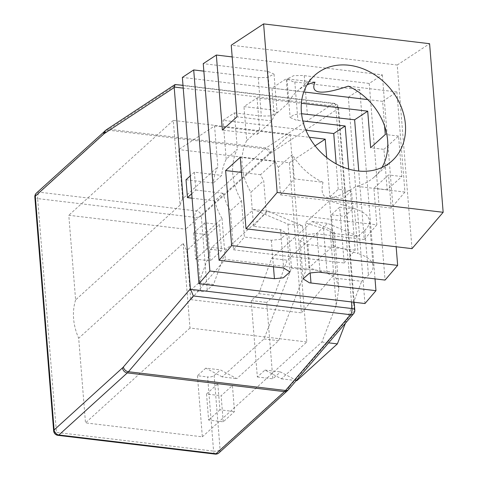 <?xml version="1.0" encoding="UTF-8"?>
<svg xmlns="http://www.w3.org/2000/svg" width="478" height="478" viewBox="0 0 478 478"><rect width="100%" height="100%" fill="white"/><g stroke="black" fill="none" stroke-linecap="round" stroke-linejoin="round"><path stroke-width="0.36" stroke-dasharray="2.39 1.79" d="M210.284 260.874L208.187 234.8L219.474 224.552L221.571 250.627L210.284 260.874L195.681 259.13L193.584 233.055L208.187 234.8M223.238 421.823L221.135 395.748L232.422 385.507L234.519 411.582L223.238 421.823L208.629 420.078L206.532 394.003L221.135 395.748M186.014 179.746L213.319 183.008A57.671 47.185 -132.2 0 1 217.849 166.822L182.65 198.776A57.671 47.185 47.8 0 0 180.087 205.074L173.275 120.426L290.128 134.372L185.649 229.213L190.567 290.307L200.742 291.52A4.905 1.936 175.4 0 0 207.261 290.152L213.529 284.464L226.387 249.152L268.176 211.216L302.538 225.855L306.087 269.915L278.596 340.695L236.801 378.636L220.4 369.882L214.132 375.571A4.905 1.936 -4.6 0 1 207.619 376.945L213.588 451.124A4.905 1.936 175.4 0 0 220.101 449.756L214.132 375.571M332.425 233.282L334.325 232.099L330.041 229.153L312.188 221.553L271.665 258.335L258.813 293.641L251.195 300.56L257.343 376.987L264.961 370.068L281.363 378.821L321.885 342.039L336.165 305.269L338.866 288.497L336.04 278.238A36.812 14.519 175.4 0 0 327.125 273.5L308.931 267.811L333.172 245.806L329.557 200.85L305.311 222.856L323.51 228.544A36.812 14.519 -4.6 0 1 332.425 233.282L358.064 236.341L327.681 223.399L287.159 260.181L274.306 295.488L266.682 302.407L272.836 378.833L280.455 371.92L296.856 380.667M308.931 267.811L305.311 222.856M333.172 245.806L358.058 253.579L354.443 208.623L329.557 200.85M354.443 208.623A49.079 19.353 -4.6 0 1 369.476 220.991A49.079 19.353 -4.6 0 1 364.822 230.211L358.064 236.341M190.567 290.307L198.92 282.719L211.778 247.413L253.573 209.472L287.935 224.11L291.478 268.17L263.987 338.956L222.192 376.891L236.801 378.636M222.192 376.891L205.797 368.138L220.4 369.882M193.584 233.055L204.865 222.814L219.474 224.552M198.92 282.719L213.529 284.464M211.778 247.413L226.387 249.152M206.532 394.003L217.813 383.762L232.422 385.507M217.813 383.762L219.916 409.837L234.519 411.582M253.573 209.472L268.176 211.216M287.935 224.11L302.538 225.855M351.467 301.929L343.144 198.495L351.503 190.907L352.943 208.784L344.584 216.373L331.308 214.783L335.95 272.55L225.293 259.345L190.764 299.628L186.802 250.43L222.007 218.476L225.293 259.345M291.478 268.17L306.087 269.915M263.987 338.956L278.596 340.695M205.797 368.138L197.438 375.726L207.619 376.945M219.916 409.837L208.629 420.078M204.865 222.814L206.962 248.889L221.571 250.627M206.962 248.889L195.681 259.13M336.04 278.238L361.685 281.297L368.436 275.167A49.079 19.353 175.4 0 0 373.097 265.953A49.079 19.353 175.4 0 0 358.058 253.579M197.438 375.726L202.349 436.82L85.496 422.881L78.685 338.233L183.17 243.392A57.671 47.185 47.8 0 0 186.802 250.43M290.128 134.372L306.834 341.979L202.349 436.82M312.188 221.553L327.681 223.399M345.379 323.271L361.685 281.297M180.087 205.074L75.608 299.915L68.796 215.273L185.649 229.213M75.608 299.915A57.671 47.185 47.8 0 0 78.685 338.233M222.007 218.476A57.671 47.185 -132.2 0 1 214.759 200.88L223.118 193.291A57.671 47.185 47.8 0 0 230.366 210.888L241.492 200.784A57.671 47.185 -132.2 0 1 237.333 149.136L226.208 159.234A57.671 47.185 47.8 0 0 221.678 175.42L213.319 183.008M192.078 198.173L214.759 200.88M182.65 198.776L178.688 149.572L214.562 125.947L217.849 166.822M214.562 125.947L309.368 137.258M326.701 157.549L329.868 196.912L343.144 198.495L335.729 106.319L183.223 88.125M321.885 342.039L328.607 342.84M207.261 290.152L201.292 215.972L269.676 153.892A19.634 8.216 96.8 0 1 270.602 153.175A4.905 4.2 56.6 0 0 266.043 147.971L108.906 129.221L176.376 84.791L175.611 84.421M306.834 341.979L189.981 328.033L183.17 243.392M190.764 299.628L301.421 312.833L289.345 162.777L178.688 149.572M173.275 120.426L68.796 215.273M189.981 328.033L85.496 422.881M271.665 258.335L287.159 260.181M264.961 370.068L280.455 371.92M281.363 378.821L296.24 380.596M258.813 293.641L274.306 295.488M251.195 300.56L266.682 302.407M257.343 376.987L272.836 378.833M191.726 193.745L195.807 190.035L194.373 172.164L221.678 175.42M195.807 190.035L223.118 193.291M241.492 200.784L244.407 237.046L233.497 249.779L230.366 210.888M233.497 249.779L344.154 262.984L339.661 207.201L352.943 208.784M329.868 196.912L338.227 189.324L351.503 190.907M338.227 189.324L336.177 163.87M305.92 130.219L223.083 120.337L234.417 112.874L237.333 149.136M226.208 159.234L223.083 120.337M364.953 303.542L348.348 97.207L182.363 77.406M339.661 207.201L331.308 214.783M335.95 272.55L301.421 312.833M289.345 162.777L315.086 145.82M348.653 169.075L355.172 250.125L344.154 262.984M194.373 172.164L190.286 175.868M234.417 112.874L261.341 116.082L270.369 115.915L277.121 112.563L270.889 109.797L243.965 106.588L257.05 97.966L301.391 103.254M203.849 71.15L258.245 77.639L267.28 77.466L274.031 74.12L267.794 71.353L203.246 63.652M384.605 126.09L382.615 101.354L396.883 91.955L404.938 192.066L391.201 208.091L388.536 174.954L373.91 188.23L376.855 224.827L266.198 211.629L253.597 226.327L280.52 229.536L286.854 233.515L280.299 239.341L271.331 240.261L244.407 237.046M301.552 113.716L293.916 114.732L290.104 117.451L296.336 120.217L302.855 120.952M348.348 97.207L359.797 89.667L375.021 278.889M359.797 89.667L293.241 81.774L287.009 79.007L293.761 75.655L302.789 75.482L369.231 83.453L382.322 74.837L232.183 56.924M376.855 224.827L364.254 239.526L358.745 171.046M355.172 250.125L306.326 244.366L299.993 240.392L306.547 234.561L315.516 233.646L364.254 239.526M294.807 81.917L297.902 120.36M307.886 244.485L310.168 272.848M304.247 75.703L307.336 114.146M257.05 97.966L259.548 128.97L246.702 140.628L243.965 106.588M369.231 83.453L385.053 280.084M316.974 233.885L320.063 272.335M246.702 140.628A57.671 47.185 47.8 0 0 250.86 192.281L263.701 180.624L266.198 211.629M253.597 226.327L250.86 192.281M382.322 74.837L396.154 246.756M259.548 128.97A57.671 47.185 47.8 0 0 257.325 134.246L222.372 130.076M383.936 149.351L398.562 136.075L401.819 176.537L387.192 189.814L383.936 149.351L370.653 147.768M387.192 189.814L373.91 188.23M404.938 192.066L356.271 186.259C343.252 194.516 333.883 198.322 328.165 197.677C322.507 196.96 320.792 191.833 323.026 182.291L294.281 178.862L280.544 194.887L278.333 167.342A57.671 47.185 -132.2 0 1 275.209 161.433L260.582 174.709A57.671 47.185 47.8 0 0 263.701 180.624M260.582 174.709L241.48 172.427M280.544 194.887L391.201 208.091M275.209 161.433L240.255 157.262M401.819 176.537L388.536 174.954M398.562 136.075L385.28 134.491M382.615 101.354L367.737 99.579M303.781 91.943L271.958 88.149L286.226 78.756L288.174 102.985A57.671 47.185 -132.2 0 1 296.862 91.519A57.671 47.185 -132.2 0 1 307.013 84.863M257.325 134.246L271.952 120.97A57.671 47.185 -132.2 0 1 274.175 115.694L271.958 88.149M271.952 120.97L237.004 116.799M412 248.65L397.23 65.02L231.244 45.213M381.994 167.461A57.671 47.185 -132.2 0 1 374.388 176.926A57.671 47.185 -132.2 0 1 356.271 186.259M396.883 91.955L348.217 86.148M314.972 82.186L286.226 78.756M288.174 102.985L274.175 115.694M278.333 167.342L292.333 154.633L294.281 178.862M323.026 182.291A57.671 47.185 -132.2 0 1 292.333 154.633M397.23 65.02L429.597 43.701M270.602 153.175L338.065 108.745L354.335 310.975L289.393 386.738A4.905 3.782 -139.4 0 1 288.694 389.409M289.393 386.738A19.634 8.216 96.8 0 1 288.485 387.676A4.905 4.015 -132.2 0 1 287.362 390.783M354.801 310.049A4.905 1.936 175.4 0 1 354.335 310.975A4.905 3.782 -139.4 0 1 353.636 313.64M288.485 387.676L220.101 449.756A4.905 4.015 47.8 0 1 218.972 452.863M354.174 302.251L338.532 107.819A4.905 1.936 175.4 0 1 338.065 108.745A4.905 4.2 56.6 0 0 333.507 103.541L266.043 147.971A24.539 10.271 -83.2 0 0 264.89 148.873L196.506 210.947A4.905 4.015 -132.2 0 1 201.292 215.972A4.905 1.936 -4.6 0 1 194.773 217.341L200.742 291.52M269.676 153.892A4.905 4.015 47.8 0 0 264.89 148.873L107.753 130.124A24.539 10.271 96.8 0 1 108.906 129.221A4.905 4.2 -123.4 0 0 106.343 129.801M182.996 85.299L334.224 103.344A4.905 4.905 0 0 1 338.532 107.819A4.905 1.936 175.4 0 0 335.729 106.319A4.905 2.055 96.8 0 0 334.224 103.344A4.905 2.055 96.8 0 0 333.507 103.541L176.376 84.791M323.51 228.544L327.125 273.5M215.094 454.1A4.905 2.055 96.8 0 1 213.588 451.124L56.452 432.375L37.643 198.591L194.773 217.341A4.905 2.055 -83.2 0 1 196.506 210.947L39.369 192.198L107.753 130.124A4.905 4.015 -132.2 0 0 104.819 130.984M57.963 435.35A4.905 2.055 96.8 0 1 56.452 432.375A4.905 1.936 175.4 0 1 53.65 430.875M364.822 230.211L368.436 275.167M336.165 305.269L330.041 229.153M36.436 193.064A4.905 4.015 -132.2 0 1 39.369 192.198A4.905 2.055 -83.2 0 0 37.643 198.591A4.905 1.936 175.4 0 1 34.84 197.091M258.245 77.639L261.341 116.082M271.331 240.261L273.464 266.772M267.794 71.353L270.889 109.797M280.52 229.536L283.615 267.985M373.097 265.953L369.476 220.991M334.325 232.099L338.866 288.497M274.031 74.12L277.121 112.563M286.854 233.515L289.949 271.958M287.009 79.007L290.104 117.451M299.993 240.392L303.088 278.835M296.862 91.519L314.626 75.399M374.388 176.926L392.145 160.799"/><path stroke-width="0.72" d="M190.399 288.778L174.207 87.54L104.616 133.368A19.634 8.216 -83.2 0 0 103.69 134.091L35.306 196.165L54.116 429.949L122.499 367.875A19.634 8.216 -83.2 0 0 123.408 366.937L190.399 288.778L193.363 295.96L128.421 371.729L285.551 390.472L350.499 314.709L193.363 295.96M296.24 380.596L296.856 380.667L337.372 343.885L345.379 323.271M182.996 85.299L175.05 84.552L174.207 87.54M190.286 175.868L186.014 179.746L187.448 197.623L192.078 198.173M309.368 137.258L325.219 139.152L326.701 157.549M328.607 342.84L337.372 343.885M336.177 163.87L333.74 133.541L305.92 130.219M198.962 283.735L364.953 303.542L375.971 290.684L309.421 282.809L303.088 278.835L309.642 273.01L318.611 272.09L385.053 280.084L397.654 265.386L231.669 245.584L219.067 260.283L283.615 267.985L289.949 271.958L283.394 277.79L274.426 278.704L209.878 271.002L198.962 283.735L182.363 77.406L193.698 69.937L203.849 71.15M187.448 197.623L191.726 193.745M315.086 145.82L325.219 139.152M333.74 133.541L345.188 126.001L348.653 169.075M193.698 69.937L209.878 271.002M301.391 103.254L367.707 111.171L370.653 147.768L385.28 134.491L384.605 126.09M302.855 120.952L345.188 126.001M358.745 171.046L354.622 119.787L301.552 113.716M354.622 119.787L367.707 111.171M375.021 278.889L375.971 290.684M219.067 260.283L203.246 63.652L216.337 55.03L222.372 130.076L237.004 116.799L231.244 45.213L263.611 23.9L277.174 192.491L246.015 228.843L240.255 157.262L225.628 170.538L231.669 245.584M232.183 56.924L216.337 55.03M310.168 272.848L310.981 282.928M396.154 246.756L397.654 265.386M241.48 172.427L225.628 170.538M263.611 23.9L429.597 43.701L443.16 212.298L412 248.65L246.015 228.843M367.737 99.579L303.781 91.943M307.013 84.863A57.671 47.185 -132.2 0 1 314.972 82.186C312.445 88.048 314.004 91.322 319.663 92.021C325.387 92.684 334.905 90.724 348.217 86.148A57.671 47.185 -132.2 0 1 381.994 167.461M349.137 65.271A57.671 47.185 47.8 0 0 314.626 75.399A57.671 47.185 47.8 0 0 306.613 131.82A57.671 47.185 47.8 0 0 357.634 170.927A57.671 47.185 47.8 0 0 392.145 160.799A57.671 47.185 47.8 0 0 400.158 104.377A57.671 47.185 47.8 0 0 349.137 65.271M443.16 212.298L277.174 192.491M353.636 313.64A4.905 4.905 0 0 0 354.801 310.049A4.905 1.936 175.4 0 0 351.999 308.549A4.905 2.055 96.8 0 1 350.499 314.709A4.905 3.782 -139.4 0 0 353.636 313.64L288.694 389.409A4.905 3.782 -139.4 0 1 285.551 390.472A24.539 10.271 -83.2 0 1 284.422 391.643L127.291 372.9L58.902 434.974L216.038 453.724L284.422 391.643A4.905 4.015 -132.2 0 0 287.362 390.783L218.972 452.863A4.905 4.015 47.8 0 1 216.038 453.724A4.905 2.055 96.8 0 1 215.094 454.1A4.905 4.905 0 0 0 218.972 452.863M123.408 366.937A4.905 3.782 -139.4 0 0 128.421 371.729A24.539 10.271 96.8 0 1 127.291 372.9A4.905 4.015 -132.2 0 1 122.499 367.875M190.465 289.274L351.999 308.549L351.467 301.929M58.902 434.974A4.905 4.015 -132.2 0 1 54.116 429.949A4.905 1.936 175.4 0 0 53.65 430.875A4.905 4.905 0 0 0 57.963 435.35A4.905 2.055 96.8 0 0 58.902 434.974M183.223 88.125L174.195 87.044M104.616 133.368A4.905 4.2 -123.4 0 1 106.343 129.801L36.436 193.064A4.905 4.905 0 0 0 34.84 197.091L53.65 430.875M103.69 134.091A4.905 4.015 -132.2 0 1 104.819 130.984M34.84 197.091A4.905 1.936 175.4 0 1 35.306 196.165A4.905 4.015 -132.2 0 1 36.436 193.064M273.464 266.772L274.426 278.704M288.694 389.409L287.362 390.783M354.801 310.049L354.174 302.251M215.094 454.1L57.963 435.35M175.05 84.552L106.343 129.801"/></g></svg>
